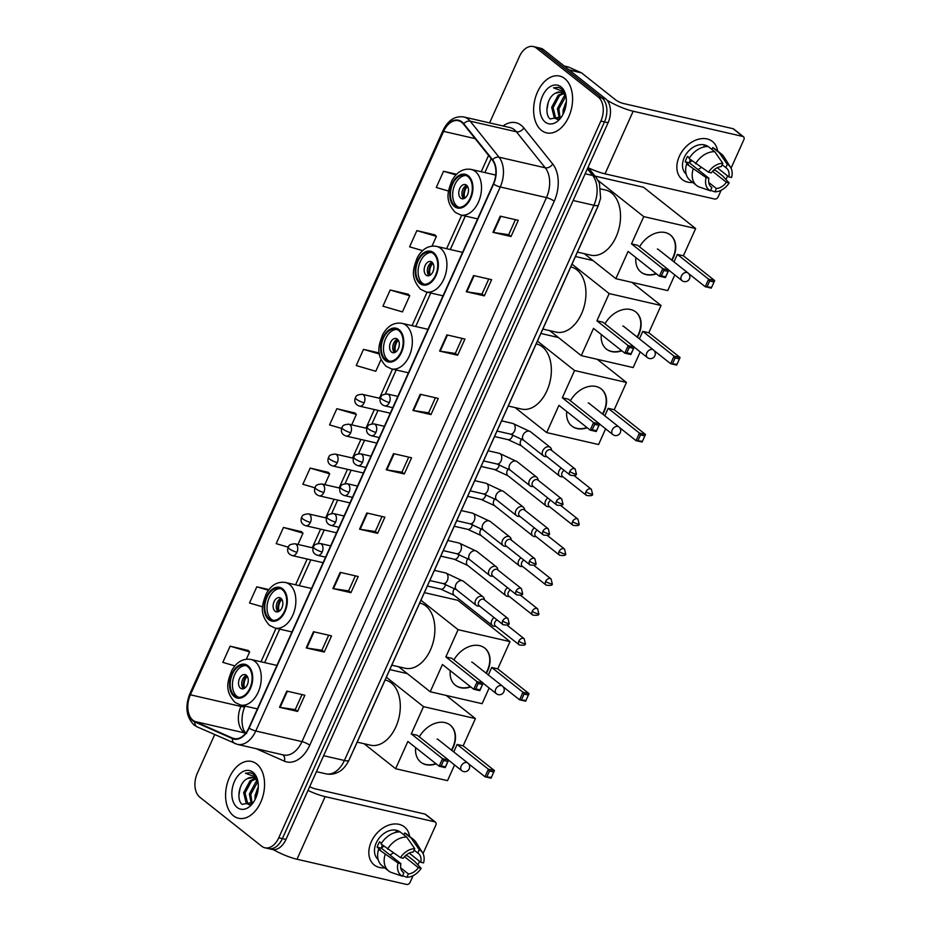 <?xml version="1.0" encoding="UTF-8"?>
<svg xmlns="http://www.w3.org/2000/svg" width="931" height="931" viewBox="0 0 931 931"><rect width="100%" height="100%" fill="white"/><g stroke="black" fill="none" stroke-linecap="round" stroke-linejoin="round"><path stroke-width="1.4" d="M598.307 205.448A18.213 11.777 102.9 0 1 597.539 207.369L354.56 748A18.213 11.777 102.9 0 1 353.652 749.816M214.677 734.629L197.314 773.265A18.213 11.777 -77.1 0 0 199.816 797.192L261.716 846.232A18.213 11.777 -77.1 0 0 264.904 847.792L272.131 849.444A18.213 11.777 -77.1 0 0 285.98 839.436L608.083 122.741A18.213 11.777 -77.1 0 0 605.581 98.802L543.681 49.774A18.213 11.777 -77.1 0 0 540.492 48.214L536.873 47.376A18.213 11.777 -77.1 0 1 540.073 48.936A18.213 11.777 -77.1 0 0 536.873 47.376L533.265 46.55A18.213 11.777 -77.1 0 0 519.417 56.558L489.601 122.892M268.524 848.618A18.213 11.777 -77.1 0 0 282.372 838.61L604.475 121.903A18.213 11.777 -77.1 0 0 601.973 97.976L540.073 48.936L601.973 97.976A18.213 11.777 -77.1 0 1 604.475 121.903L282.372 838.61A18.213 11.777 -77.1 0 1 268.524 848.618M233.437 815.777A29.14 18.853 -77.1 0 0 238.545 818.268A29.14 18.853 -77.1 0 0 262.274 798.274A29.14 18.853 -77.1 0 0 256.712 763.967A29.14 18.853 -77.1 0 0 251.603 761.465A29.14 18.853 -77.1 0 0 227.874 781.47A29.14 18.853 -77.1 0 0 233.437 815.777A29.14 18.853 -77.1 0 0 238.545 818.268A29.14 18.853 -77.1 0 0 262.274 798.274A29.14 18.853 -77.1 0 0 256.712 763.967A29.14 18.853 -77.1 0 0 251.603 761.465A29.14 18.853 -77.1 0 0 227.874 781.47A29.14 18.853 -77.1 0 0 233.437 815.777M541.458 130.375A29.14 18.853 -77.1 0 0 546.578 132.877A29.14 18.853 -77.1 0 0 570.296 112.872A29.14 18.853 -77.1 0 0 564.745 78.565A29.14 18.853 -77.1 0 0 559.636 76.063A29.14 18.853 -77.1 0 0 535.907 96.068A29.14 18.853 -77.1 0 0 541.458 130.375A29.14 18.853 -77.1 0 0 546.578 132.877A29.14 18.853 -77.1 0 0 570.296 112.872A29.14 18.853 -77.1 0 0 564.745 78.565A29.14 18.853 -77.1 0 0 559.636 76.063A29.14 18.853 -77.1 0 0 535.907 96.068A29.14 18.853 -77.1 0 0 541.458 130.375M193.043 720.338A19.423 12.569 102.9 0 1 190.378 694.805L443.598 131.376A19.423 12.569 102.9 0 1 458.378 120.704A19.423 12.569 102.9 0 1 463.475 124.067L492.348 160.097A19.423 12.569 102.9 0 1 493.325 183.919L248.833 727.937A19.423 12.569 102.9 0 1 234.053 738.62A19.423 12.569 102.9 0 1 232.575 738.132L194.975 721.513A19.423 12.569 102.9 0 1 193.043 720.338M192.857 720.769A19.912 12.883 -77.1 0 0 194.835 721.967L232.424 738.586A19.912 12.883 -77.1 0 0 249.089 728.147L493.581 184.129A19.912 12.883 -77.1 0 0 492.58 159.701L463.719 123.672A19.912 12.883 -77.1 0 0 443.342 131.166L190.122 694.607A19.912 12.883 -77.1 0 0 192.857 720.769M434.882 234.868L416.867 230.62L409.593 246.82L422.593 250.625M408.197 294.231L390.194 289.995L382.92 306.183L402.448 311.908L409.733 295.721L408.057 294.103M248.123 650.432L230.108 646.184L222.835 662.372L234.845 665.898M301.481 531.694L283.466 527.458L276.193 543.646L288.191 547.16M328.166 472.331L310.151 468.084L302.878 484.283L314.887 487.797M354.839 412.968L336.836 408.721L329.551 424.908L341.607 428.446M264.904 847.792A18.213 11.777 -77.1 0 0 278.765 837.784L600.867 121.077A18.213 11.777 -77.1 0 0 598.365 97.15L536.465 48.109A18.213 11.777 -77.1 0 0 533.265 46.55M446.88 334.892L464.93 339.047L457.656 355.235L439.607 351.092L446.88 334.892M473.565 275.529L491.615 279.684L484.329 295.872L466.28 291.717L473.565 275.529M500.238 216.167L518.288 220.321L511.014 236.509L492.965 232.354L500.238 216.167M366.837 512.993L384.887 517.147L377.614 533.335L359.564 529.18L366.837 512.993M340.164 572.356L358.214 576.51L350.94 592.698L332.879 588.543L340.164 572.356M313.479 631.718L331.529 635.873L324.256 652.061L306.206 647.918L313.479 631.718M286.806 691.093L304.856 695.236L297.571 711.424L279.521 707.281L286.806 691.093M420.195 394.267L438.257 398.41L430.972 414.598L412.922 410.455L420.195 394.267M393.522 453.63L411.572 457.773L404.298 473.972L386.249 469.818L393.522 453.63M456.562 174.248L443.552 171.257L436.278 187.457L448.556 191.053M268.896 589.602L256.793 586.821L249.52 603.009L262.635 606.861M379.278 352.977L363.509 349.358L356.236 365.546L375.775 371.283L381.035 359.564M404.298 473.972L401.971 472.133M408.721 457.121L401.959 472.168L386.83 469.934A4.853 1.094 -155.8 0 1 386.249 469.818M430.972 414.598L428.656 412.759M435.394 397.758L428.632 412.805L413.515 410.571A4.853 1.094 -155.8 0 1 412.922 410.455M297.571 711.424L295.255 709.597M302.005 694.584L295.243 709.631L280.115 707.397A4.853 1.094 -155.8 0 1 279.521 707.281M324.256 652.061L321.94 650.222M328.678 635.221L321.917 650.269L306.788 648.023A4.853 1.094 -155.8 0 1 306.206 647.918M350.94 592.698L348.613 590.859M355.363 575.847L348.601 590.894L333.473 588.66A4.853 1.094 -155.8 0 1 332.879 588.543M377.614 533.335L375.298 531.496M382.036 516.484L375.274 531.531L360.146 529.297A4.853 1.094 -155.8 0 1 359.564 529.18M511.014 236.509L508.698 234.67M515.437 219.658L508.675 234.705L493.546 232.471A4.853 1.094 -155.8 0 1 492.965 232.354M484.329 295.872L482.014 294.033M488.763 279.021L482.002 294.068L466.873 291.834A4.853 1.094 -155.8 0 1 466.28 291.717M457.656 355.235L455.329 353.396M462.079 338.395L455.317 353.431L440.188 351.196A4.853 1.094 -155.8 0 1 439.607 351.092M336.836 408.721L356.375 414.458L351.697 424.862M356.375 414.458L354.699 412.829M310.151 468.084L329.69 473.821L324.814 484.655M329.69 473.821L328.026 472.192M283.466 527.458L303.006 533.184L297.943 544.46M303.006 533.184L301.341 531.566M256.793 586.821L268.419 590.231M230.108 646.184L249.648 651.921L246.378 659.195M249.648 651.921L247.983 650.292M363.509 349.358L379.429 354.024M390.194 289.995L409.733 295.721M416.867 230.62L436.406 236.358L432.031 246.11M436.406 236.358L434.742 234.74M443.552 171.257L455.934 174.9M258.236 783.995A13.721 8.879 -77.1 0 0 255.071 778.712A13.721 8.879 -77.1 0 0 252.662 777.536A13.721 8.879 -77.1 0 0 247.611 778.514L252.906 777.594M250.73 804.698L246.331 803.616L243.643 792.688L250.078 780.713L254.838 778.537M249.194 804.838L247.762 803.942L245.074 793.014L251.521 781.039L255.431 779.026M251.37 804.233L249.38 794.003L255.816 782.028L257.084 781.132M252.115 803.593L250.811 794.329L257.573 782.098M258.108 782.773L253.628 774.289L250.497 772.753L245.47 773.242L254.361 776.535L258.224 783.879M237.172 807.468A19.795 12.801 -77.1 0 0 253.302 802.522A19.795 12.801 -77.1 0 0 258.003 782.075A19.795 12.801 -77.1 0 0 252.976 772.276A19.795 12.801 -77.1 0 0 234.449 781.458A19.795 12.801 -77.1 0 0 237.172 807.468M247.611 778.514C239.058 782.145 236.032 799.531 242.083 804.372L253.441 802.208M254.978 799.752L255.106 795.318L258.306 786.951M258.294 787.149A13.721 8.879 -77.1 0 0 255.781 798.088M258.213 788.522A19.795 12.801 -77.1 0 0 256.304 796.82M256.083 797.367L258.259 787.94M258.259 787.835L255.897 797.82M245.47 773.242L250.695 772.8M238.883 795.179L240.221 787.603M384.724 867.843A24.287 17.701 -51.6 0 1 371.271 841.775A24.287 17.701 -51.6 0 1 392.894 824.121A24.287 17.701 -51.6 0 1 409.605 836.434A24.287 17.701 -51.6 0 0 404.403 826.891L404.403 826.891A24.287 17.701 -51.6 0 0 371.271 841.775A24.287 17.701 -51.6 0 0 374.239 864.969A24.287 17.701 -51.6 0 0 384.724 867.843M273.307 849.619A24.287 5.446 24.2 0 0 297.001 859.243L406.661 884.45A3.037 2.211 128.4 0 0 410.129 882.274L413.096 875.664M308.01 790.431A24.287 5.446 24.2 0 0 325.14 796.633L434.8 821.852L425.025 814.101L315.365 788.894A6.075 1.362 -155.8 0 1 309.709 786.648M425.025 814.101A3.037 2.211 -51.6 0 1 425.7 814.427L435.475 822.166A3.037 2.211 128.4 0 1 435.848 825.064L423.023 853.576M419.555 861.303L417.938 864.899M435.475 822.166A3.037 2.211 128.4 0 0 434.8 821.852M383.77 846.151A15.175 11.067 -51.6 0 1 381.373 847.955M404.52 856.706L418.356 867.669A12.138 8.856 -51.6 0 1 408.383 873.93L400.702 867.843M402.751 871.998L403.868 872.894A12.138 8.856 -51.6 0 1 403.286 872.475A12.138 8.856 -51.6 0 1 400.877 863.654L381.326 848.164A12.138 8.856 128.4 0 1 382.257 845.406A12.138 8.856 128.4 0 1 382.408 845.069M393.196 852.831A12.138 8.856 -51.6 0 1 389.949 854.995M378.137 859.522A17.608 12.836 -51.6 0 1 376.24 842.916A17.608 12.836 -51.6 0 1 399.993 831.93M403.868 872.894L402.378 876.211L390.88 872.3A20.04 14.605 -51.6 0 1 388.611 870.927L382.094 865.76A20.04 14.605 -51.6 0 1 378.603 849.375L380.43 849.794L377.171 847.21A17.608 12.836 -51.6 0 1 378.195 844.464A17.608 12.836 -51.6 0 1 379.604 841.81L381.454 843.288M398.782 831.942A17.608 12.836 -51.6 0 0 395.954 831.546L396.769 832.186M381.023 843.975A20.04 14.605 -51.6 0 1 400.19 831.93L406.707 837.097L414.76 848.676L413.271 851.993A12.138 8.856 -51.6 0 0 403.298 858.254L400.528 857.614L381.023 843.975M414.109 850.119L417.775 853.029L419.264 849.712L411.223 838.133L404.706 832.977L403.856 834.839M404.706 832.977A20.04 14.605 -51.6 0 1 406.975 834.351L413.492 839.518A20.04 14.605 -51.6 0 1 415.948 842.264L422.558 852.749A15.78 11.509 -51.6 0 1 423.547 862.909L420.777 862.269L409.221 853.11M378.603 849.375L398.096 863.014L400.877 863.654M388.611 870.927A20.04 14.605 -51.6 0 1 385.12 854.53M387.54 849.142A20.04 14.605 -51.6 0 1 406.707 837.097M411.223 838.133A20.04 14.605 -51.6 0 1 413.492 839.518M402.378 876.211A15.78 11.509 -51.6 0 1 398.096 863.014M400.528 857.614A15.78 11.509 -51.6 0 1 414.76 848.676M419.264 849.712A15.78 11.509 -51.6 0 1 422.558 852.749M417.775 853.029A12.138 8.856 -51.6 0 1 418.368 853.448A12.138 8.856 -51.6 0 1 420.777 862.269M418.356 867.669L421.126 868.309L414.563 861.303L408.046 856.136L405.823 855.414M421.126 868.309A15.78 11.509 -51.6 0 1 406.894 877.246L408.383 873.93M402.576 875.78L406.894 877.246M377.171 847.21L381.326 848.164M234.589 695.76A16.397 10.602 -77.1 0 0 237.463 697.168A16.397 10.602 -77.1 0 0 250.811 685.914A16.397 10.602 -77.1 0 0 247.693 666.619A16.397 10.602 -77.1 0 0 244.806 665.211A16.397 10.602 -77.1 0 0 231.47 676.465A16.397 10.602 -77.1 0 0 234.589 695.76M245.912 665.572A16.397 10.602 -77.1 0 0 233.46 677.838A16.397 10.602 -77.1 0 0 236.846 696.283A16.397 10.602 -77.1 0 0 238.615 697.331M357.201 742.135L370.48 745.184A33.388 21.599 -77.1 0 0 397.665 722.27A33.388 21.599 -77.1 0 0 391.311 682.958A33.388 21.599 -77.1 0 0 385.446 680.096L385.108 680.026M240.489 688.184A7.285 4.713 -77.1 0 0 241.757 688.812A7.285 4.713 -77.1 0 0 247.693 683.808A7.285 4.713 -77.1 0 0 246.308 675.231A7.285 4.713 -77.1 0 0 245.028 674.614A7.285 4.713 -77.1 0 0 239.092 679.607A7.285 4.713 -77.1 0 0 240.489 688.184M246.506 675.406A7.285 4.713 -77.1 0 0 241.967 681.376A7.285 4.713 -77.1 0 0 243.445 688.742M243.759 688.626A9.717 6.284 102.9 0 1 246.75 675.65M244.597 688.195A8.495 5.493 102.9 0 1 247.309 676.395M419.311 736.875A23.682 17.258 -51.6 0 1 450.22 725.086A23.682 17.258 -51.6 0 1 453.118 747.686A23.682 17.258 -51.6 0 1 451.768 750.339M446.182 695.422L475.415 718.581L463.161 745.836L494.442 770.6L491.044 778.165L484.993 776.768L468.456 763.664M454.572 764.956L447.52 780.644L395.628 768.715L364.068 743.718M463.161 745.836L457.121 744.439L488.391 769.215L494.442 770.6L491.044 778.165M436.174 763.874A23.682 17.258 -51.6 0 1 420.812 762.21A23.682 17.258 -51.6 0 1 415.668 747.64M453.758 751.922L457.121 744.439M475.415 718.581L423.512 706.641L411.269 733.896L417.309 735.292L448.591 760.068L445.193 767.621L439.153 766.236L442.539 758.672L411.269 733.896M443.61 760.476L447.858 761.453L448.591 760.068L442.539 758.672L443.61 760.476L441.189 765.876L439.153 766.236L407.871 741.46L395.628 768.715M407.312 673.613L389.798 669.587M386.377 677.221L423.512 706.641M491.277 777.397L484.993 776.768L488.391 769.215L489.462 771.019L487.041 776.419M493.709 771.997L489.462 771.019M441.189 765.876L445.425 766.853L447.858 761.453M445.193 767.621L445.425 766.853M450.057 724.958A23.682 17.258 -51.6 0 1 451.442 750.083M435.848 763.618A23.682 17.258 -51.6 0 1 425.735 764.432A23.682 17.258 -51.6 0 1 420.649 762.07M438.443 739.796A4.853 3.538 128.4 0 0 438.21 739.575A4.853 3.538 128.4 0 0 437.128 739.063M269.175 618.801A16.397 10.602 -77.1 0 0 272.05 620.209A16.397 10.602 -77.1 0 0 285.398 608.955A16.397 10.602 -77.1 0 0 282.279 589.66A16.397 10.602 -77.1 0 0 279.393 588.252A16.397 10.602 -77.1 0 0 266.057 599.506A16.397 10.602 -77.1 0 0 269.175 618.801M280.499 588.613A16.397 10.602 -77.1 0 0 268.047 600.879A16.397 10.602 -77.1 0 0 271.433 619.324A16.397 10.602 -77.1 0 0 273.202 620.372M391.788 665.176L405.066 668.225A33.388 21.599 -77.1 0 0 432.252 645.311A33.388 21.599 -77.1 0 0 425.898 606A33.388 21.599 -77.1 0 0 420.032 603.137L419.695 603.067M275.076 611.225A7.285 4.713 -77.1 0 0 276.344 611.853A7.285 4.713 -77.1 0 0 282.279 606.849A7.285 4.713 -77.1 0 0 280.894 598.272A7.285 4.713 -77.1 0 0 279.614 597.644A7.285 4.713 -77.1 0 0 273.679 602.648A7.285 4.713 -77.1 0 0 275.076 611.225M281.092 598.447A7.285 4.713 -77.1 0 0 276.554 604.417A7.285 4.713 -77.1 0 0 278.032 611.783M278.346 611.667A9.717 6.284 102.9 0 1 281.337 598.691M279.184 611.236A8.495 5.493 102.9 0 1 281.895 599.436M453.897 659.916A23.682 17.258 -51.6 0 1 484.807 648.127A23.682 17.258 -51.6 0 1 487.704 670.727A23.682 17.258 -51.6 0 1 486.354 673.381M424.396 592.628L457.866 600.32L510.002 641.622L497.748 668.877L529.029 693.642L525.631 701.206L519.579 699.809L503.043 686.706M489.159 687.997L482.107 703.685L430.215 691.756L398.654 666.759M497.748 668.877L491.708 667.48L522.978 692.257L529.029 693.642L525.631 701.206M470.76 686.915A23.682 17.258 -51.6 0 1 455.399 685.251A23.682 17.258 -51.6 0 1 450.255 670.681M488.344 674.963L491.708 667.48M510.002 641.622L458.099 629.682L445.856 656.937L451.896 658.333L483.177 683.11L479.779 690.662L473.739 689.277L477.126 681.713L445.856 656.937M478.197 683.517L482.444 684.494L483.177 683.11L477.126 681.713L478.197 683.517L475.776 688.917L473.739 689.277L442.458 664.501L430.215 691.756M420.963 600.262L458.099 629.682M525.864 700.426L519.579 699.809L522.978 692.257L524.048 694.061L521.628 699.46M528.296 695.038L524.048 694.061M475.776 688.917L480.012 689.894L482.444 684.494M479.779 690.662L480.012 689.894M484.644 647.999A23.682 17.258 -51.6 0 1 486.029 673.125M470.434 686.659A23.682 17.258 -51.6 0 1 460.321 687.474A23.682 17.258 -51.6 0 1 455.236 685.111M473.029 662.837A4.853 3.538 128.4 0 0 472.797 662.616A4.853 3.538 128.4 0 0 471.714 662.104M385.643 359.645A16.397 10.602 -77.1 0 0 388.518 361.053A16.397 10.602 -77.1 0 0 401.866 349.8A16.397 10.602 -77.1 0 0 398.747 330.505A16.397 10.602 -77.1 0 0 395.873 329.097A16.397 10.602 -77.1 0 0 382.525 340.35A16.397 10.602 -77.1 0 0 385.643 359.645M396.978 329.458A16.397 10.602 -77.1 0 0 384.515 341.724A16.397 10.602 -77.1 0 0 387.901 360.169A16.397 10.602 -77.1 0 0 389.67 361.216M508.256 406.021L521.546 409.07A33.388 21.599 -77.1 0 0 548.731 386.156A33.388 21.599 -77.1 0 0 542.366 346.844A33.388 21.599 -77.1 0 0 536.5 343.981L536.175 343.911M391.544 352.069A7.285 4.713 -77.1 0 0 392.824 352.698A7.285 4.713 -77.1 0 0 398.747 347.694A7.285 4.713 -77.1 0 0 397.362 339.117A7.285 4.713 -77.1 0 0 396.082 338.488A7.285 4.713 -77.1 0 0 390.147 343.492A7.285 4.713 -77.1 0 0 391.544 352.069M397.56 339.291A7.285 4.713 -77.1 0 0 393.022 345.261A7.285 4.713 -77.1 0 0 394.5 352.628M394.814 352.512A9.717 6.284 102.9 0 1 397.805 339.524M395.652 352.081A8.495 5.493 102.9 0 1 398.363 340.281M570.366 400.761A23.682 17.258 -51.6 0 1 601.275 388.972A23.682 17.258 -51.6 0 1 604.172 411.572A23.682 17.258 -51.6 0 1 602.822 414.225M597.237 359.308L626.47 382.455L614.216 409.71L645.497 434.486L642.099 442.05L636.059 440.654L619.511 427.55M605.627 428.842L598.575 444.529L546.683 432.589L515.122 407.592M614.216 409.71L608.176 408.325L639.446 433.101L645.497 434.486L642.099 442.05M587.228 427.76A23.682 17.258 -51.6 0 1 571.867 426.084A23.682 17.258 -51.6 0 1 566.723 411.514M604.813 415.808L608.176 408.325M626.47 382.455L574.567 370.526L562.324 397.781L568.375 399.178L599.645 423.954L596.247 431.507L590.207 430.11L593.606 422.558L562.324 397.781M594.665 424.361L598.912 425.339L599.645 423.954L593.606 422.558L594.665 424.361L592.244 429.761L590.207 430.11L558.926 405.346L546.683 432.589M558.367 337.499L540.864 333.473M537.431 341.107L574.567 370.526M642.332 441.271L636.059 440.654L639.446 433.101L640.516 434.905L638.096 440.305M644.764 435.883L640.516 434.905M592.244 429.761L596.48 430.739L598.912 425.339M596.247 431.507L596.48 430.739M601.112 388.844A23.682 17.258 -51.6 0 1 602.497 413.969M586.902 427.504A23.682 17.258 -51.6 0 1 576.789 428.318A23.682 17.258 -51.6 0 1 571.704 425.956M589.498 403.682A4.853 3.538 128.4 0 0 589.265 403.46A4.853 3.538 128.4 0 0 588.194 402.948M420.23 282.687A16.397 10.602 -77.1 0 0 423.105 284.095A16.397 10.602 -77.1 0 0 436.453 272.841A16.397 10.602 -77.1 0 0 433.334 253.546A16.397 10.602 -77.1 0 0 430.459 252.138A16.397 10.602 -77.1 0 0 417.111 263.392A16.397 10.602 -77.1 0 0 420.23 282.687M431.565 252.499A16.397 10.602 -77.1 0 0 419.101 264.765A16.397 10.602 -77.1 0 0 422.488 283.21A16.397 10.602 -77.1 0 0 424.257 284.258M542.843 329.062L556.133 332.111A33.388 21.599 -77.1 0 0 583.318 309.197A33.388 21.599 -77.1 0 0 576.952 269.885A33.388 21.599 -77.1 0 0 571.087 267.022L570.761 266.953M426.13 275.111A7.285 4.713 -77.1 0 0 427.41 275.739A7.285 4.713 -77.1 0 0 433.334 270.735A7.285 4.713 -77.1 0 0 431.949 262.158A7.285 4.713 -77.1 0 0 430.669 261.53A7.285 4.713 -77.1 0 0 424.734 266.534A7.285 4.713 -77.1 0 0 426.13 275.111M432.147 262.333A7.285 4.713 -77.1 0 0 427.608 268.303A7.285 4.713 -77.1 0 0 429.086 275.669M429.412 275.553A9.717 6.284 102.9 0 1 432.391 262.565M430.238 275.122A8.495 5.493 102.9 0 1 432.95 263.322M604.952 323.802A23.682 17.258 -51.6 0 1 635.861 312.013A23.682 17.258 -51.6 0 1 638.759 334.613A23.682 17.258 -51.6 0 1 637.409 337.266M631.823 282.349L661.057 305.496L648.802 332.751L680.084 357.527L676.686 365.092L670.646 363.695L654.097 350.591M640.214 351.883L633.161 367.57L581.27 355.63L549.709 330.633M648.802 332.751L642.762 331.366L674.032 356.142L680.084 357.527L676.686 365.092M621.815 350.801A23.682 17.258 -51.6 0 1 606.453 349.125A23.682 17.258 -51.6 0 1 601.31 334.555M639.399 338.849L642.762 331.366M661.057 305.496L609.153 293.568L596.911 320.823L602.962 322.219L634.232 346.995L630.834 354.548L624.794 353.152L628.192 345.599L596.911 320.823M629.251 347.403L633.499 348.38L634.232 346.995L628.192 345.599L629.251 347.403L626.831 352.802L624.794 353.152L593.513 328.375L581.27 355.63M592.954 260.54L575.451 256.514M572.018 264.148L609.153 293.568M676.918 364.312L670.646 363.695L674.032 356.142L675.103 357.946L672.682 363.346M679.351 358.924L675.103 357.946M626.831 352.802L631.067 353.78L633.499 348.38M630.834 354.548L631.067 353.78M635.698 311.885A23.682 17.258 -51.6 0 1 637.083 337.01M621.489 350.545A23.682 17.258 -51.6 0 1 611.376 351.359A23.682 17.258 -51.6 0 1 606.29 348.997M624.084 326.723A4.853 3.538 128.4 0 0 623.851 326.502A4.853 3.538 128.4 0 0 622.781 325.99M454.817 205.728A16.397 10.602 -77.1 0 0 457.691 207.136A16.397 10.602 -77.1 0 0 471.039 195.882A16.397 10.602 -77.1 0 0 467.921 176.587A16.397 10.602 -77.1 0 0 465.046 175.179A16.397 10.602 -77.1 0 0 451.698 186.433A16.397 10.602 -77.1 0 0 454.817 205.728M466.152 175.54A16.397 10.602 -77.1 0 0 453.688 187.806A16.397 10.602 -77.1 0 0 457.074 206.251A16.397 10.602 -77.1 0 0 458.843 207.299M577.429 252.103L590.72 255.152A33.388 21.599 -77.1 0 0 617.905 232.238A33.388 21.599 -77.1 0 0 611.539 192.926A33.388 21.599 -77.1 0 0 605.674 190.064L600.902 188.97M460.717 198.152A7.285 4.713 -77.1 0 0 461.997 198.78A7.285 4.713 -77.1 0 0 467.921 193.776A7.285 4.713 -77.1 0 0 466.536 185.199A7.285 4.713 -77.1 0 0 465.256 184.571A7.285 4.713 -77.1 0 0 459.32 189.575A7.285 4.713 -77.1 0 0 460.717 198.152M466.734 185.374A7.285 4.713 -77.1 0 0 462.195 191.344A7.285 4.713 -77.1 0 0 463.673 198.71M463.999 198.594A9.717 6.284 102.9 0 1 466.978 185.606M464.825 198.163A8.495 5.493 102.9 0 1 467.537 186.363M639.539 246.843A23.682 17.258 -51.6 0 1 670.448 235.043A23.682 17.258 -51.6 0 1 673.346 257.654A23.682 17.258 -51.6 0 1 671.996 260.308M595.037 176.11L643.519 187.247L695.643 228.537L683.389 255.792L714.671 280.568L711.272 288.133L705.233 286.736L688.684 273.633M674.8 274.924L667.748 290.612L615.857 278.672L584.296 253.674M683.389 255.792L677.349 254.407L708.619 279.184L714.671 280.568L711.272 288.133M656.402 273.842A23.682 17.258 -51.6 0 1 641.04 272.166A23.682 17.258 -51.6 0 1 635.896 257.596M673.986 261.89L677.349 254.407M695.643 228.537L643.74 216.609L631.497 243.864L637.549 245.26L668.819 270.037L665.421 277.589L659.381 276.193L662.779 268.64L631.497 243.864M663.838 270.444L668.086 271.421L668.819 270.037L662.779 268.64L663.838 270.444L661.417 275.844L659.381 276.193L628.099 251.417L615.857 278.672M598.202 180.533L643.74 216.609M711.505 287.353L705.233 286.736L708.619 279.184L709.69 280.987L707.269 286.387M713.937 281.965L709.69 280.987M661.417 275.844L665.665 276.821L668.086 271.421M665.421 277.589L665.665 276.821M670.285 234.926A23.682 17.258 -51.6 0 1 671.67 260.052M656.076 273.586A23.682 17.258 -51.6 0 1 645.963 274.401A23.682 17.258 -51.6 0 1 640.889 272.038M658.671 249.752A4.853 3.538 128.4 0 0 658.438 249.543A4.853 3.538 128.4 0 0 657.367 249.031M494.07 617.579A5.47 3.98 128.4 0 0 491.812 620.418A5.47 3.98 128.4 0 0 492.476 625.632A5.47 3.98 128.4 0 0 493.686 626.214A5.47 3.98 128.4 0 0 494.221 626.295L495.909 626.412M496.979 619.883A3.945 2.874 128.4 0 0 494.896 622.222A3.945 2.874 128.4 0 0 495.373 625.993L519.289 644.939C523.885 645.579 525.91 645.078 525.34 643.461A3.945 0.884 24.2 0 1 523.862 643.519A3.945 0.884 -155.8 0 1 518.811 641.168A3.945 2.874 128.4 0 0 519.289 644.939M507.511 587.682A5.47 3.98 128.4 0 0 505.242 590.522A5.47 3.98 128.4 0 0 505.917 595.735A5.47 3.98 128.4 0 0 507.127 596.317A5.47 3.98 128.4 0 0 507.651 596.387L509.338 596.515M510.409 589.986A3.945 2.874 128.4 0 0 508.326 592.325A3.945 2.874 128.4 0 0 508.815 596.096L532.73 615.042C537.327 615.67 539.34 615.182 538.781 613.564A3.945 0.884 24.2 0 1 537.292 613.622A3.945 0.884 -155.8 0 1 532.241 611.271A3.945 2.874 128.4 0 0 532.73 615.042M520.953 557.785A5.47 3.98 128.4 0 0 518.683 560.625A5.47 3.98 128.4 0 0 519.358 565.839A5.47 3.98 128.4 0 0 520.569 566.409A5.47 3.98 128.4 0 0 521.092 566.49L522.78 566.618M523.85 560.078A3.945 2.874 128.4 0 0 521.767 562.429A3.945 2.874 128.4 0 0 522.256 566.199L546.16 585.145C550.768 585.774 552.781 585.285 552.211 583.667A3.945 0.884 24.2 0 1 550.733 583.725A3.945 0.884 -155.8 0 1 545.682 581.375A3.945 2.874 128.4 0 0 546.16 585.145M534.382 527.889A5.47 3.98 128.4 0 0 532.125 530.728A5.47 3.98 128.4 0 0 532.788 535.942A5.47 3.98 128.4 0 0 533.998 536.512A5.47 3.98 128.4 0 0 534.522 536.593L536.209 536.721M537.28 530.181A3.945 2.874 128.4 0 0 535.209 532.532A3.945 2.874 128.4 0 0 535.686 536.303L559.601 555.248C564.198 555.877 566.223 555.388 565.652 553.77A3.945 0.884 24.2 0 1 564.174 553.829A3.945 0.884 -155.8 0 1 559.124 551.478A3.945 2.874 128.4 0 0 559.601 555.248M547.824 497.992A5.47 3.98 128.4 0 0 545.554 500.82A5.47 3.98 128.4 0 0 546.229 506.045A5.47 3.98 128.4 0 0 547.44 506.615A5.47 3.98 128.4 0 0 547.963 506.697L549.651 506.825M550.721 500.284A3.945 2.874 128.4 0 0 548.638 502.635A3.945 2.874 128.4 0 0 549.127 506.406L573.042 525.34C577.639 525.98 579.652 525.491 579.094 523.874A3.945 0.884 24.2 0 1 577.604 523.932A3.945 0.884 -155.8 0 1 572.553 521.581A3.945 2.874 128.4 0 0 573.042 525.34M561.253 468.095A5.47 3.98 128.4 0 0 558.996 470.923A5.47 3.98 128.4 0 0 559.659 476.148A5.47 3.98 128.4 0 0 560.869 476.719A5.47 3.98 128.4 0 0 561.405 476.8L563.092 476.916M564.163 470.388A3.945 2.874 128.4 0 0 562.08 472.739A3.945 2.874 128.4 0 0 562.557 476.497L586.472 495.443C591.08 496.083 593.094 495.595 592.523 493.965A3.945 0.884 24.2 0 1 591.045 494.035A3.945 0.884 -155.8 0 1 585.995 491.673A3.945 2.874 128.4 0 0 586.472 495.443M484.597 600.006L484.097 598.389A5.47 3.98 128.4 0 0 483.061 596.852A5.47 3.98 128.4 0 0 481.851 596.282A5.47 3.98 128.4 0 0 476.02 599.401A5.47 3.98 128.4 0 0 476.276 605.418A5.47 3.98 128.4 0 0 477.487 605.988A5.47 3.98 128.4 0 0 478.01 606.069L479.698 606.197M502.6 620.954A3.945 2.874 128.4 0 1 507.989 618.533L484.073 599.587A3.945 2.874 128.4 0 0 483.201 599.18A3.945 2.874 128.4 0 0 478.685 602.008A3.945 2.874 128.4 0 0 479.174 605.778L503.089 624.724C507.686 625.353 509.699 624.864 509.129 623.246A3.945 0.884 24.2 0 1 507.651 623.305A3.945 0.884 -155.8 0 1 502.6 620.954A3.945 2.874 128.4 0 0 503.089 624.724M498.038 570.109L497.526 568.492A5.47 3.98 128.4 0 0 496.491 566.956A5.47 3.98 128.4 0 0 495.28 566.374A5.47 3.98 128.4 0 0 489.462 569.504A5.47 3.98 128.4 0 0 489.706 575.521A5.47 3.98 128.4 0 0 490.916 576.091A5.47 3.98 128.4 0 0 491.452 576.173L493.139 576.301M516.042 591.057A3.945 2.874 128.4 0 1 521.418 588.636L497.503 569.691A3.945 2.874 128.4 0 0 496.63 569.272A3.945 2.874 128.4 0 0 492.127 572.111A3.945 2.874 128.4 0 0 492.604 575.882L516.519 594.816C521.116 595.456 523.141 594.967 522.57 593.35A3.945 0.884 24.2 0 1 521.092 593.408A3.945 0.884 -155.8 0 1 516.042 591.057A3.945 2.874 128.4 0 0 516.519 594.816M511.468 540.213L510.968 538.595A5.47 3.98 128.4 0 0 509.932 537.059A5.47 3.98 128.4 0 0 508.722 536.477A5.47 3.98 128.4 0 0 502.891 539.608A5.47 3.98 128.4 0 0 503.147 545.624A5.47 3.98 128.4 0 0 504.358 546.194A5.47 3.98 128.4 0 0 504.881 546.276L506.569 546.392M529.471 561.149A3.945 2.874 128.4 0 1 534.86 558.74L510.944 539.794A3.945 2.874 128.4 0 0 510.072 539.375A3.945 2.874 128.4 0 0 505.556 542.214A3.945 2.874 128.4 0 0 506.045 545.973L529.96 564.919C534.557 565.559 536.57 565.07 536.012 563.441A3.945 0.884 24.2 0 1 534.522 563.511A3.945 0.884 -155.8 0 1 529.471 561.149A3.945 2.874 128.4 0 0 529.96 564.919M524.909 510.316L524.397 508.698A5.47 3.98 128.4 0 0 523.373 507.151A5.47 3.98 128.4 0 0 522.163 506.58A5.47 3.98 128.4 0 0 516.333 509.711A5.47 3.98 128.4 0 0 516.589 515.727A5.47 3.98 128.4 0 0 517.799 516.298A5.47 3.98 128.4 0 0 518.323 516.379L520.01 516.496M542.913 531.252A3.945 2.874 128.4 0 1 548.301 528.831L524.386 509.897A3.945 2.874 128.4 0 0 523.513 509.478A3.945 2.874 128.4 0 0 518.998 512.318A3.945 2.874 128.4 0 0 519.486 516.077L543.39 535.022C547.998 535.662 550.012 535.162 549.441 533.544A3.945 0.884 24.2 0 1 547.963 533.603A3.945 0.884 -155.8 0 1 542.913 531.252A3.945 2.874 128.4 0 0 543.39 535.022M538.351 480.408L537.839 478.802A5.47 3.98 128.4 0 0 536.803 477.254A5.47 3.98 128.4 0 0 535.593 476.684A5.47 3.98 128.4 0 0 529.774 479.814A5.47 3.98 128.4 0 0 530.018 485.819A5.47 3.98 128.4 0 0 531.229 486.401A5.47 3.98 128.4 0 0 531.752 486.471L533.44 486.599M556.354 501.355A3.945 2.874 128.4 0 1 561.73 498.935L537.815 480A3.945 2.874 128.4 0 0 536.943 479.581A3.945 2.874 128.4 0 0 532.439 482.409A3.945 2.874 128.4 0 0 532.916 486.18L556.831 505.126C561.428 505.766 563.453 505.265 562.883 503.648A3.945 0.884 24.2 0 1 561.405 503.706A3.945 0.884 -155.8 0 1 556.354 501.355A3.945 2.874 128.4 0 0 556.831 505.126M551.78 450.511L551.28 448.905A5.47 3.98 128.4 0 0 550.244 447.357A5.47 3.98 128.4 0 0 549.034 446.787A5.47 3.98 128.4 0 0 543.204 449.917A5.47 3.98 128.4 0 0 543.46 455.922A5.47 3.98 128.4 0 0 544.67 456.504A5.47 3.98 128.4 0 0 545.194 456.574L546.881 456.702M569.784 471.458A3.945 2.874 128.4 0 1 575.172 469.038L551.257 450.092A3.945 2.874 128.4 0 0 550.384 449.685A3.945 2.874 128.4 0 0 545.869 452.513A3.945 2.874 128.4 0 0 546.357 456.283L570.272 475.229C574.869 475.857 576.883 475.369 576.324 473.751A3.945 0.884 24.2 0 1 574.834 473.809A3.945 0.884 -155.8 0 1 569.784 471.458A3.945 2.874 128.4 0 0 570.272 475.229M692.757 182.441A24.287 17.701 -51.6 0 1 679.304 156.373A24.287 17.701 -51.6 0 1 700.915 138.731A24.287 17.701 -51.6 0 1 717.638 151.031A24.287 17.701 -51.6 0 0 712.436 141.489L712.436 141.489A24.287 17.701 -51.6 0 0 679.304 156.373A24.287 17.701 -51.6 0 0 682.272 179.567L682.272 179.567A24.287 17.701 -51.6 0 0 692.757 182.441M587.915 167.627A24.287 5.446 24.2 0 0 605.034 173.841L714.694 199.048A3.037 2.211 128.4 0 0 718.162 196.872L721.129 190.273M606.954 100.129A24.287 5.446 24.2 0 0 633.173 111.231L742.833 136.45L733.058 128.699L623.398 103.492A6.075 1.362 -155.8 0 1 615.624 99.873L581.561 72.886L569.318 70.081M733.058 128.699A3.037 2.211 -51.6 0 1 733.733 129.025L743.497 136.764A3.037 2.211 128.4 0 1 743.869 139.662L731.056 168.185M727.588 175.901L725.971 179.508M743.497 136.764A3.037 2.211 128.4 0 0 742.833 136.45M567.724 66.823A3.037 1.967 102.9 0 1 567.968 66.857A3.037 1.967 102.9 0 1 568.201 66.939L581.258 72.711A3.037 1.967 102.9 0 1 581.561 72.886M691.803 160.749A15.175 11.067 -51.6 0 1 689.405 162.553M712.552 171.316L726.378 182.267A12.138 8.856 -51.6 0 1 716.416 188.528L708.735 182.453M710.784 186.607L711.901 187.492A12.138 8.856 -51.6 0 1 711.319 187.084A12.138 8.856 -51.6 0 1 708.91 178.252L689.359 162.762A12.138 8.856 128.4 0 1 690.278 160.004A12.138 8.856 128.4 0 1 690.441 159.666M701.229 167.429A12.138 8.856 -51.6 0 1 697.982 169.593M686.17 174.12A17.608 12.836 -51.6 0 1 684.262 157.514A17.608 12.836 -51.6 0 1 708.025 146.528M711.901 187.492L710.411 190.808L698.913 186.898A20.04 14.605 -51.6 0 1 696.644 185.525L690.127 180.358A20.04 14.605 -51.6 0 1 686.636 163.972L688.463 164.391L685.204 161.808A17.608 12.836 -51.6 0 1 686.217 159.073A17.608 12.836 -51.6 0 1 687.625 156.42L689.487 157.886M706.804 146.539A17.608 12.836 -51.6 0 0 703.976 146.144L704.79 146.784M689.056 158.573A20.04 14.605 -51.6 0 1 708.223 146.539L714.74 151.695L722.793 163.274L721.292 166.591A12.138 8.856 -51.6 0 0 711.331 172.852L708.549 172.212L689.056 158.573M722.142 164.717L725.808 167.627L727.297 164.31L719.256 152.731L712.739 147.575L711.889 149.437M712.739 147.575A20.04 14.605 -51.6 0 1 715.008 148.948L721.525 154.115A20.04 14.605 -51.6 0 1 723.981 156.862L730.591 167.347A15.78 11.509 -51.6 0 1 731.58 177.507L728.81 176.867L717.254 167.72M686.636 163.972L706.129 177.612L708.91 178.252M696.644 185.525A20.04 14.605 -51.6 0 1 693.153 169.128M695.573 163.74A20.04 14.605 -51.6 0 1 714.74 151.695M719.256 152.731A20.04 14.605 -51.6 0 1 721.525 154.115M710.411 190.808A15.78 11.509 -51.6 0 1 706.129 177.612M708.549 172.212A15.78 11.509 -51.6 0 1 722.793 163.274M727.297 164.31A15.78 11.509 -51.6 0 1 730.591 167.347M725.808 167.627A12.138 8.856 -51.6 0 1 726.401 168.046A12.138 8.856 -51.6 0 1 728.81 176.867M726.378 182.267L729.159 182.907L722.584 175.901L716.079 170.734L713.856 170.012M729.159 182.907A15.78 11.509 -51.6 0 1 714.927 191.844L716.416 188.528M710.597 190.389L714.927 191.844M685.204 161.808L689.359 162.762M566.257 98.593A13.721 8.879 -77.1 0 0 563.104 93.309A13.721 8.879 -77.1 0 0 560.695 92.134A13.721 8.879 -77.1 0 0 555.644 93.112L560.939 92.192M558.763 119.296L554.364 118.214L551.676 107.286L558.111 95.311L562.871 93.135M557.227 119.436L555.795 118.54L553.107 107.612L559.543 95.637L563.464 93.624M559.403 118.831L557.413 108.601L563.849 96.626L565.117 95.73M560.148 118.19L558.844 108.927L565.606 96.696M566.141 97.371L561.661 88.887L558.53 87.351L553.503 87.84L562.394 91.145L566.257 98.488M545.194 122.066A19.795 12.801 -77.1 0 0 561.335 117.12A19.795 12.801 -77.1 0 0 566.036 96.684A19.795 12.801 -77.1 0 0 561.009 86.874A19.795 12.801 -77.1 0 0 542.482 96.056A19.795 12.801 -77.1 0 0 545.194 122.066M555.644 93.112C547.091 96.743 544.065 114.141 550.116 118.97L561.474 116.806M563.011 114.362L563.139 109.916L566.339 101.549M566.327 101.747A13.721 8.879 -77.1 0 0 563.814 112.686M566.246 103.12A19.795 12.801 -77.1 0 0 564.337 111.417M564.116 111.964L566.281 102.538M566.292 102.445L563.93 112.418M553.503 87.84L558.728 87.398M546.916 109.777L548.254 102.201M285.98 839.436L278.765 837.784M543.681 49.774L536.465 48.109M605.581 98.802L598.365 97.15M608.083 122.741L600.867 121.077M348.95 760.29A12.138 2.723 -155.8 0 1 344.389 760.476L593.908 205.274A24.287 15.711 -77.1 0 0 592.698 175.482A12.138 8.239 -38.7 0 1 596.259 177.623L599.436 183.174L600.623 198.187L598.47 205.088L348.95 760.29C344.528 769.146 339.384 771.601 338.593 771.974C334.543 774.15 330.319 774.767 325.92 773.824A24.287 15.711 -77.1 0 0 344.389 760.476L323.616 755.704M587.368 168.837L592.698 175.482L585.157 173.76M598.47 205.088A12.138 2.723 -155.8 0 1 593.908 205.274L573.135 200.502M190.378 694.805L240.931 706.431A19.423 12.569 -77.1 0 0 243.596 731.952A19.423 12.569 -77.1 0 0 245.516 733.128L245.668 733.197M503.043 125.988A30.362 19.632 102.9 0 1 521.209 125.313A30.362 19.632 102.9 0 1 523.85 127.954L552.723 163.984A30.362 19.632 102.9 0 1 554.236 201.224L309.744 745.242A30.362 19.632 102.9 0 1 284.339 761.151L256.106 748.675M463.719 123.672A6.075 4.12 -38.7 0 1 470.178 121.17L516.391 131.783A24.287 15.711 -77.1 0 0 514.273 129.665A24.287 15.711 -77.1 0 0 510.013 127.582L463.801 116.969A24.287 15.711 102.9 0 1 470.178 121.17L499.039 157.199A24.287 15.711 102.9 0 1 500.261 186.98L255.769 730.998A6.075 1.362 -155.8 0 1 249.089 728.147M443.342 131.166A6.075 1.362 -155.8 0 1 443.051 130.398L189.831 693.828C184.838 706.78 186.258 717.173 194.09 725.016L197.221 726.902A6.075 4.597 -66.2 0 1 194.835 721.967M493.581 184.129A6.075 1.362 24.2 0 0 500.261 186.98L546.474 197.605A24.287 15.711 -77.1 0 0 545.252 167.813L516.391 131.783A6.075 4.12 141.3 0 0 523.85 127.954M492.58 159.701A6.075 4.12 -38.7 0 1 499.039 157.199L545.252 167.813A6.075 4.12 141.3 0 0 552.723 163.984M235.438 743.729A6.075 4.597 -66.2 0 1 234.81 743.52A6.075 4.597 -66.2 0 1 232.424 738.586M309.744 745.242A6.075 1.362 -155.8 0 0 301.981 741.623L255.769 730.998A24.287 15.711 102.9 0 1 237.289 744.346L283.501 754.971A24.287 15.711 -77.1 0 0 301.981 741.623L546.474 197.605A6.075 1.362 -155.8 0 1 554.236 201.224M189.831 693.828A6.075 1.362 24.2 0 0 190.122 694.607M284.339 761.151A6.075 4.597 113.8 0 0 282.71 754.785M443.598 131.376L475.147 138.626M488.577 155.384L481.222 171.735M461.683 215.212L446.636 248.693M427.096 292.171L412.049 325.652M392.51 369.13L379.429 398.247M374.355 409.547L365.988 428.144M360.914 439.444L352.558 458.04M347.484 469.34L339.117 487.949M334.043 499.237L325.675 517.845M320.601 529.134L312.246 547.742M307.172 559.031L295.581 584.808M276.041 628.285L260.994 661.766M241.455 705.244L240.931 706.431A10.928 2.456 -155.8 0 0 245.028 706.257C239.849 717.114 241.99 731.487 246.657 733.5M194.975 721.513L245.516 733.128A10.928 8.274 113.8 0 1 245.691 733.174M232.575 738.132L235.601 738.818M394.104 453.758L386.83 469.934M367.419 513.121L360.146 529.297M340.734 572.495L333.473 588.66M314.061 631.858L306.788 648.023M287.376 691.221L280.115 707.397M420.777 394.395L413.515 410.571M447.462 335.032L440.188 351.196M474.135 275.669L466.873 291.834M500.82 216.295L493.546 232.471M325.14 796.633L297.001 859.243M248.053 665.805A17.305 11.195 -77.1 0 0 231.854 673.835A17.305 11.195 -77.1 0 0 234.228 696.574A17.305 11.195 -77.1 0 0 250.427 688.544A17.305 11.195 -77.1 0 0 248.053 665.805M276.926 665.432L250.893 659.451A23.38 15.117 102.9 0 1 254.989 661.452A23.38 15.117 102.9 0 1 259.446 688.963A23.38 15.117 102.9 0 1 240.419 705.011L257.387 708.91M448.544 760.185L461.776 770.67A4.853 3.538 -51.6 0 1 461.182 766.027A4.853 3.538 -51.6 0 1 466.734 762.547A4.853 3.538 -51.6 0 1 467.816 763.048L437.942 739.4M282.64 588.846A17.305 11.195 -77.1 0 0 266.441 596.876A17.305 11.195 -77.1 0 0 268.815 619.615A17.305 11.195 -77.1 0 0 285.014 611.586A17.305 11.195 -77.1 0 0 282.64 588.846M311.513 588.473L285.48 582.492A23.38 15.117 102.9 0 1 289.576 584.493A23.38 15.117 102.9 0 1 294.033 612.004A23.38 15.117 102.9 0 1 275.006 628.053L291.973 631.951M483.131 683.226L496.363 693.711A4.853 3.538 -51.6 0 1 495.769 689.068A4.853 3.538 -51.6 0 1 501.32 685.588A4.853 3.538 -51.6 0 1 502.403 686.089L472.529 662.43M399.108 329.69A17.305 11.195 -77.1 0 0 382.909 337.72A17.305 11.195 -77.1 0 0 385.283 360.46A17.305 11.195 -77.1 0 0 401.482 352.43A17.305 11.195 -77.1 0 0 399.108 329.69M427.981 329.318L401.948 323.336A23.38 15.117 102.9 0 1 406.044 325.338A23.38 15.117 102.9 0 1 410.501 352.849A23.38 15.117 102.9 0 1 391.474 368.897L408.441 372.796M599.599 424.059L612.831 434.556A4.853 3.538 -51.6 0 1 612.237 429.913A4.853 3.538 -51.6 0 1 617.788 426.421A4.853 3.538 -51.6 0 1 618.871 426.933L588.997 403.274M433.695 252.732A17.305 11.195 -77.1 0 0 417.495 260.761A17.305 11.195 -77.1 0 0 419.869 283.501A17.305 11.195 -77.1 0 0 436.069 275.471A17.305 11.195 -77.1 0 0 433.695 252.732M462.567 252.359L436.534 246.366A23.38 15.117 102.9 0 1 440.631 248.379A23.38 15.117 102.9 0 1 445.088 275.89A23.38 15.117 102.9 0 1 426.061 291.938L443.028 295.837M634.186 347.1L647.417 357.597A4.853 3.538 -51.6 0 1 646.824 352.954A4.853 3.538 -51.6 0 1 652.375 349.462A4.853 3.538 -51.6 0 1 653.457 349.975L623.584 326.315M468.281 175.773A17.305 11.195 -77.1 0 0 452.082 183.803A17.305 11.195 -77.1 0 0 454.456 206.542A17.305 11.195 -77.1 0 0 470.655 198.512A17.305 11.195 -77.1 0 0 468.281 175.773M495.723 175.063L471.121 169.407A23.38 15.117 102.9 0 1 475.217 171.42A23.38 15.117 102.9 0 1 479.674 198.931A23.38 15.117 102.9 0 1 460.647 214.98L477.615 218.878M668.772 270.141L682.004 280.638A4.853 3.538 -51.6 0 1 681.411 275.995A4.853 3.538 -51.6 0 1 686.962 272.504A4.853 3.538 -51.6 0 1 688.044 273.016L658.17 249.357M323.092 562.696L292.346 555.621C285.864 553.363 287.888 548.278 288.168 547.219A6.075 1.362 24.2 0 0 289.192 548.673A6.075 1.362 -155.8 0 0 296.954 552.292A6.075 3.922 -77.1 0 0 296.128 544.309A6.075 3.922 -77.1 0 0 295.057 543.797L313.037 547.928M292.346 555.621A6.075 3.922 -77.1 0 0 296.954 552.292M427.352 586.041L440.863 589.148A5.47 3.538 -77.1 0 0 444.867 586.437A5.47 3.538 -77.1 0 0 445.6 584.284M454.607 588.45A5.47 3.98 128.4 0 0 453.56 590.126A5.47 3.98 128.4 0 0 453.432 590.429A5.47 3.98 128.4 0 0 454.235 595.34L492.476 625.632M507.127 625.236L524.188 638.747A3.945 2.874 128.4 0 0 518.811 641.168M336.533 532.8L305.775 525.724C299.293 523.466 301.33 518.381 301.597 517.322A6.075 1.362 24.2 0 0 302.622 518.776A6.075 1.362 -155.8 0 0 310.395 522.396A6.075 3.922 -77.1 0 0 309.558 514.412A6.075 3.922 -77.1 0 0 308.498 513.889L326.478 518.032M305.775 525.724A6.075 3.922 -77.1 0 0 310.395 522.396M440.794 556.144L454.293 559.24A5.47 3.538 -77.1 0 0 458.308 556.54A5.47 3.538 -77.1 0 0 459.03 554.387M468.037 558.553A5.47 3.98 128.4 0 0 467.001 560.218A5.47 3.98 128.4 0 0 466.873 560.532A5.47 3.98 128.4 0 0 467.665 565.443L505.917 595.735M520.569 595.34L537.629 608.851A3.945 2.874 128.4 0 0 532.241 611.271M349.963 502.903L319.217 495.827C312.735 493.57 314.759 488.484 315.039 487.425A6.075 1.362 24.2 0 0 316.063 488.88A6.075 1.362 -155.8 0 0 323.837 492.487A6.075 3.922 -77.1 0 0 322.999 484.516A6.075 3.922 -77.1 0 0 321.94 483.992L339.908 488.123M319.217 495.827A6.075 3.922 -77.1 0 0 323.837 492.487M454.223 526.248L467.734 529.343A5.47 3.538 -77.1 0 0 471.749 526.643A5.47 3.538 -77.1 0 0 472.471 524.479M481.478 528.657A5.47 3.98 128.4 0 0 480.431 530.321A5.47 3.98 128.4 0 0 480.303 530.635A5.47 3.98 128.4 0 0 481.106 535.546L519.358 565.839M533.998 565.443L551.071 578.954A3.945 2.874 128.4 0 0 545.682 581.375M363.404 472.995L332.646 465.931C326.176 463.673 328.201 458.576 328.468 457.528A6.075 1.362 24.2 0 0 329.504 458.971A6.075 1.362 -155.8 0 0 337.266 462.591A6.075 3.922 -77.1 0 0 336.44 454.619A6.075 3.922 -77.1 0 0 335.369 454.095L353.349 458.227M332.646 465.931A6.075 3.922 -77.1 0 0 337.266 462.591M467.665 496.339L481.164 499.447A5.47 3.538 -77.1 0 0 485.179 496.747A5.47 3.538 -77.1 0 0 485.901 494.582M494.92 498.76A5.47 3.98 128.4 0 0 493.872 500.424A5.47 3.98 128.4 0 0 493.744 500.738A5.47 3.98 128.4 0 0 494.536 505.638L532.788 535.942M547.44 535.534L564.5 549.057A3.945 2.874 128.4 0 0 559.124 551.478M376.846 443.098L346.088 436.034C339.606 433.776 341.642 428.679 341.91 427.62A6.075 1.362 24.2 0 0 342.934 429.075A6.075 1.362 -155.8 0 0 350.708 432.694A6.075 3.922 -77.1 0 0 349.87 424.722A6.075 3.922 -77.1 0 0 348.811 424.199L366.791 428.33M346.088 436.034A6.075 3.922 -77.1 0 0 350.708 432.694M481.094 466.443L494.605 469.55A5.47 3.538 -77.1 0 0 498.62 466.85A5.47 3.538 -77.1 0 0 499.342 464.685M508.349 468.863A5.47 3.98 128.4 0 0 507.314 470.527A5.47 3.98 128.4 0 0 507.186 470.83A5.47 3.98 128.4 0 0 507.977 475.741L546.229 506.045M560.881 505.638L577.942 519.161A3.945 2.874 128.4 0 0 572.553 521.581M390.275 413.201L359.529 406.137C353.047 403.868 355.072 398.782 355.351 397.723A6.075 1.362 24.2 0 0 356.375 399.178A6.075 1.362 -155.8 0 0 364.149 402.797A6.075 3.922 -77.1 0 0 363.311 394.814A6.075 3.922 -77.1 0 0 362.24 394.302L380.22 398.433M359.529 406.137A6.075 3.922 -77.1 0 0 364.149 402.797M494.536 436.546L508.047 439.653A5.47 3.538 -77.1 0 0 512.062 436.953A5.47 3.538 -77.1 0 0 512.783 434.789M521.791 438.955A5.47 3.98 128.4 0 0 520.743 440.631A5.47 3.98 128.4 0 0 520.615 440.933A5.47 3.98 128.4 0 0 521.418 445.844L559.659 476.148M574.311 475.741L591.371 489.264A3.945 2.874 128.4 0 0 585.995 491.673M325.571 557.18L317.564 555.33C311.082 553.072 313.119 547.987 313.386 546.928A6.075 1.362 24.2 0 0 314.41 548.382A6.075 1.362 -155.8 0 0 322.184 552.002A6.075 3.922 -77.1 0 0 321.346 544.018A6.075 3.922 -77.1 0 0 320.287 543.506L330.645 545.88M317.564 555.33A6.075 3.922 -77.1 0 0 322.184 552.002M429.831 580.525L443.156 583.586A5.47 3.538 -77.1 0 0 447.171 580.886A5.47 3.538 -77.1 0 0 446.566 573.403A5.47 3.538 -77.1 0 0 445.6 572.937L434.405 570.354M445.6 572.937L463.312 581.212A5.47 3.98 128.4 0 0 462.102 580.641A5.47 3.98 128.4 0 0 455.736 584.866A5.47 3.98 128.4 0 0 456.527 589.777L476.276 605.418M339.012 527.283L331.005 525.433C324.523 523.175 326.548 518.09 326.828 517.031A6.075 1.362 24.2 0 0 327.852 518.486A6.075 1.362 -155.8 0 0 335.614 522.105A6.075 3.922 -77.1 0 0 334.788 514.121A6.075 3.922 -77.1 0 0 333.717 513.598L344.086 515.983M331.005 525.433A6.075 3.922 -77.1 0 0 335.614 522.105M443.272 550.617L456.597 553.689A5.47 3.538 -77.1 0 0 460.612 550.977A5.47 3.538 -77.1 0 0 459.995 543.506A5.47 3.538 -77.1 0 0 459.041 543.029L447.834 540.457M459.041 543.029L476.753 551.315A5.47 3.98 128.4 0 0 475.543 550.745A5.47 3.98 128.4 0 0 469.166 554.969A5.47 3.98 128.4 0 0 469.969 559.88L489.706 575.521M352.453 497.375L344.435 495.536C337.953 493.279 339.99 488.193 340.257 487.134A6.075 1.362 24.2 0 0 341.281 488.589A6.075 1.362 -155.8 0 0 349.055 492.196A6.075 3.922 -77.1 0 0 348.229 484.225A6.075 3.922 -77.1 0 0 347.158 483.701L357.527 486.087M344.435 495.536A6.075 3.922 -77.1 0 0 349.055 492.196M456.702 520.72L470.027 523.792A5.47 3.538 -77.1 0 0 474.042 521.081A5.47 3.538 -77.1 0 0 473.437 513.609A5.47 3.538 -77.1 0 0 472.483 513.132L461.276 510.56M472.483 513.132L490.195 521.418A5.47 3.98 128.4 0 0 488.984 520.836A5.47 3.98 128.4 0 0 482.607 525.072A5.47 3.98 128.4 0 0 483.398 529.983L503.147 545.624M365.883 467.478L357.876 465.64C351.394 463.382 353.419 458.285 353.699 457.237A6.075 1.362 24.2 0 0 354.723 458.68A6.075 1.362 -155.8 0 0 362.496 462.3A6.075 3.922 -77.1 0 0 361.659 454.328A6.075 3.922 -77.1 0 0 360.6 453.804L370.957 456.19M357.876 465.64A6.075 3.922 -77.1 0 0 362.496 462.3M470.143 490.823L483.468 493.884A5.47 3.538 -77.1 0 0 487.483 491.184A5.47 3.538 -77.1 0 0 486.878 483.701A5.47 3.538 -77.1 0 0 485.912 483.236L474.705 480.664M485.912 483.236L503.624 491.521A5.47 3.98 128.4 0 0 502.414 490.94A5.47 3.98 128.4 0 0 496.037 495.176A5.47 3.98 128.4 0 0 496.84 500.087L516.589 515.727M379.324 437.582L371.318 435.743C364.836 433.485 366.861 428.388 367.14 427.341A6.075 1.362 24.2 0 0 368.164 428.784A6.075 1.362 -155.8 0 0 375.926 432.403A6.075 3.922 -77.1 0 0 375.1 424.431A6.075 3.922 -77.1 0 0 374.029 423.908L384.398 426.293M371.318 435.743A6.075 3.922 -77.1 0 0 375.926 432.403M483.585 460.926L496.91 463.987A5.47 3.538 -77.1 0 0 500.913 461.287A5.47 3.538 -77.1 0 0 500.308 453.804A5.47 3.538 -77.1 0 0 499.353 453.339L488.147 450.767M499.353 453.339L517.066 461.613A5.47 3.98 128.4 0 0 515.855 461.043A5.47 3.98 128.4 0 0 509.478 465.279A5.47 3.98 128.4 0 0 510.281 470.178L530.018 485.819M392.754 407.685L384.747 405.846C378.265 403.589 380.302 398.491 380.57 397.432A6.075 1.362 24.2 0 0 381.594 398.887A6.075 1.362 -155.8 0 0 389.367 402.506A6.075 3.922 -77.1 0 0 388.53 394.523A6.075 3.922 -77.1 0 0 387.471 394.011L397.84 396.397M384.747 405.846A6.075 3.922 -77.1 0 0 389.367 402.506M497.014 431.03L510.339 434.09A5.47 3.538 -77.1 0 0 514.354 431.39A5.47 3.538 -77.1 0 0 513.749 423.908A5.47 3.538 -77.1 0 0 512.795 423.442L501.588 420.859M512.795 423.442L530.495 431.716A5.47 3.98 128.4 0 0 529.285 431.146A5.47 3.98 128.4 0 0 522.919 435.371A5.47 3.98 128.4 0 0 523.711 440.282L543.46 455.922M633.173 111.231L605.034 173.841M569.12 69.918L581.258 72.711M568.201 66.939L564.186 66.02M325.92 773.824L316.459 771.648M588.45 167.883L596.259 177.623M197.221 726.902L237.289 744.346M463.801 116.969C454.968 115.723 448.044 120.204 443.051 130.398M491.161 158.607L484.876 172.572M465.337 216.05L450.29 249.531M430.75 293.009L415.703 326.49M396.164 369.968L385.411 393.894M378.009 410.385L371.981 423.791M364.568 440.282L358.54 453.688M351.127 470.178L345.098 483.585M337.697 500.075L331.669 513.493M324.256 529.972L318.227 543.39M310.826 559.868L299.235 585.646M279.696 629.123L264.648 662.616M250.893 659.451C242.979 658.229 236.567 661.976 231.656 670.692C227.932 680.968 223.917 690.174 234.973 702.37L240.419 705.011M461.776 770.67A4.853 4.853 0 0 0 469.224 768.855A4.853 4.853 0 0 0 467.816 763.048M285.48 582.492C277.566 581.27 271.154 585.017 266.243 593.734C262.519 604.01 258.504 613.215 269.559 625.411L275.006 628.053M496.363 693.711A4.853 4.853 0 0 0 503.811 691.896A4.853 4.853 0 0 0 502.403 686.089M401.948 323.336C394.034 322.114 387.622 325.862 382.711 334.578C378.987 344.854 374.984 354.059 386.028 366.255L391.474 368.897M612.831 434.556A4.853 4.853 0 0 0 620.279 432.74A4.853 4.853 0 0 0 618.871 426.933M436.534 246.366C428.621 245.156 422.209 248.903 417.297 257.619C413.573 267.895 409.57 277.101 420.614 289.297L426.061 291.938M647.417 357.597A4.853 4.853 0 0 0 654.865 355.77A4.853 4.853 0 0 0 653.457 349.975M471.121 169.407C463.207 168.197 456.795 171.944 451.884 180.661C448.16 190.936 444.157 200.142 455.201 212.338L460.647 214.98M682.004 280.638A4.853 4.853 0 0 0 689.452 278.811A4.853 4.853 0 0 0 688.044 273.016M440.863 589.148L454.235 595.34M288.168 547.219C289.052 546.788 287.493 544.298 295.057 543.797M524.188 638.747L525.34 643.461M454.293 559.24L467.665 565.443M301.597 517.322C302.482 516.891 300.922 514.401 308.498 513.889M537.629 608.851L538.781 613.564M467.734 529.343L481.106 535.546M315.039 487.425C315.923 486.994 314.364 484.504 321.94 483.992M551.071 578.954L552.211 583.667M481.164 499.447L494.536 505.638M328.468 457.528C329.365 457.098 327.793 454.607 335.369 454.095M564.5 549.057L565.652 553.77M494.605 469.55L507.977 475.741M341.91 427.62C342.794 427.201 341.235 424.711 348.811 424.199M577.942 519.161L579.094 523.874M508.047 439.653L521.418 445.844M355.351 397.723C356.236 397.293 354.676 394.814 362.24 394.302M591.371 489.264L592.523 493.965M443.156 583.586L456.527 589.777M463.312 581.212L483.061 596.852M507.989 618.533L509.129 623.246M313.386 546.928C314.271 546.497 312.711 544.007 320.287 543.506M456.597 553.689L469.969 559.88M476.753 551.315L496.491 566.956M521.418 588.636L522.57 593.35M326.828 517.031C327.712 516.6 326.153 514.11 333.717 513.598M470.027 523.792L483.398 529.983M490.195 521.418L509.932 537.059M534.86 558.74L536.012 563.441M340.257 487.134C341.153 486.704 339.582 484.213 347.158 483.701M483.468 493.884L496.84 500.087M503.624 491.521L523.373 507.151M548.301 528.831L549.441 533.544M353.699 457.237C354.583 456.807 353.024 454.316 360.6 453.804M496.91 463.987L510.281 470.178M517.066 461.613L536.803 477.254M561.73 498.935L562.883 503.648M367.14 427.341C368.024 426.91 366.465 424.42 374.029 423.908M510.339 434.09L523.711 440.282M530.495 431.716L550.244 447.357M575.172 469.038L576.324 473.751M380.57 397.432C381.454 397.002 379.895 394.523 387.471 394.011M567.968 66.857L564.151 65.985"/></g></svg>
